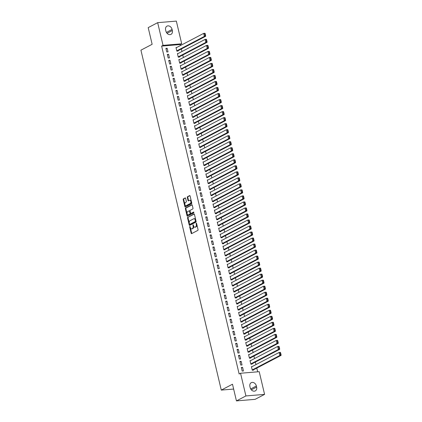 <?xml version="1.0" encoding="UTF-8"?>
<svg xmlns="http://www.w3.org/2000/svg" width="422" height="422" viewBox="0 0 422 422"><rect width="100%" height="100%" fill="white"/><g stroke="black" fill="none" stroke-linecap="round" stroke-linejoin="round"><path stroke-width="0.63" d="M190.158 226.683L189.816 226.392L189.673 226.936L191.161 233.213A0.617 0.369 -94.8 0 0 191.641 233.624L197.839 230.38A0.617 0.369 -94.8 0 0 198.045 229.61L196.557 223.328L196.219 223.043L196.267 224.393A1.983 1.182 -94.8 0 1 195.613 226.862L195.101 227.131A1.983 1.182 -94.8 0 1 194.816 227.215A1.983 1.182 -94.8 0 1 193.55 225.817L193.018 224.72L193.07 226.071A1.983 1.182 -94.8 0 1 192.411 228.539L191.899 228.808A1.983 1.182 -94.8 0 1 191.614 228.893A1.983 1.182 -94.8 0 1 190.348 227.495L191.662 233.171A0.617 0.369 -94.8 0 0 191.846 233.519M196.562 223.349L196.773 224.351L196.267 224.393M193.36 225.021L193.571 226.028L193.07 226.071M185.643 198.345A0.617 0.369 -94.8 0 0 185.158 197.934L183.422 198.846A0.617 0.369 -94.8 0 0 183.217 199.617L184.868 206.59A0.617 0.369 -94.8 0 0 185.348 207.002L191.546 203.757A0.617 0.369 -94.8 0 0 191.752 202.987L190.1 196.014A0.617 0.369 -94.8 0 0 189.62 195.602L187.516 196.699A0.617 0.369 -94.8 0 0 187.315 197.47L188.017 200.455A0.617 0.369 -94.8 0 0 188.502 200.867L189.547 200.323A1.656 0.986 -94.8 0 1 189.779 200.255A1.656 0.986 -94.8 0 1 190.876 201.621A1.656 0.986 -94.8 0 1 190.29 203.483L186.213 205.619A1.656 0.986 -94.8 0 1 185.975 205.688A1.656 0.986 -94.8 0 1 184.878 204.322A1.656 0.986 -94.8 0 1 185.464 202.46L186.144 202.101A0.617 0.369 -94.8 0 0 186.35 201.331L185.643 198.345M180.532 45.497L180.305 44.532L161.631 46.093L239.142 373.982L240.545 373.248L259.219 371.682L264.583 394.38L245.91 395.941L240.545 373.248M161.631 46.093L163.034 45.36L157.67 22.661L176.343 21.1L181.708 43.798L163.034 45.36M264.583 394.38L255.115 399.339L236.441 400.9L232.496 384.22L221.276 390.097L140.922 50.171L152.142 44.294L148.201 27.62L157.67 22.661M236.441 400.9L245.91 395.941M187.764 217.225A0.617 0.369 -94.8 0 0 187.563 217.995L189.209 224.968A0.617 0.369 -94.8 0 0 189.694 225.38L195.892 222.136A0.617 0.369 -94.8 0 0 196.093 221.365L194.447 214.392A0.617 0.369 -94.8 0 0 193.962 213.98L188.27 217.182A0.617 0.369 -94.8 0 0 188.064 217.952L189.715 224.926A0.617 0.369 -94.8 0 0 189.895 225.274M187.036 215.779L185.39 208.806A0.617 0.369 -94.8 0 1 185.596 208.035L191.788 204.791A0.617 0.369 -94.8 0 1 192.274 205.203L192.981 208.188A0.617 0.369 -94.8 0 1 192.775 208.959L190.264 210.272A0.617 0.369 -94.8 0 0 190.058 211.042L190.528 213.026A0.617 0.369 -94.8 0 0 191.008 213.437L193.687 212.044L193.819 212.894L187.521 216.191A0.617 0.369 -94.8 0 1 187.036 215.779L187.542 215.737L185.896 208.763L185.39 208.806M221.276 390.097L233.64 389.063M168.589 54.29L167.328 54.396L168.183 58.009L169.444 57.904L168.589 54.29L167.444 54.892M178.19 53.489L177.419 53.552L178.274 57.165L179.535 57.06L179.466 56.759M171.432 66.333L170.172 66.439L171.026 70.052L172.287 69.946L171.432 66.333L170.288 66.934M181.038 65.531L180.268 65.595L181.122 69.208L182.383 69.102L182.309 68.802M174.281 78.376L173.02 78.481L173.875 82.095L175.135 81.989L174.281 78.376L173.136 78.972M183.881 77.574L183.111 77.637L183.966 81.251L185.226 81.145L185.158 80.839M177.129 90.419L175.863 90.524L176.718 94.132L177.984 94.027L177.129 90.419L175.985 91.015M186.73 89.612L185.96 89.675L186.814 93.288L188.075 93.183L188.006 92.882M179.972 102.456L178.712 102.562L179.566 106.175L180.827 106.07L179.972 102.456L178.828 103.058M189.573 101.655L188.808 101.718L189.657 105.331L190.923 105.226L190.85 104.925M182.821 114.499L181.56 114.605L182.415 118.218L183.675 118.113L182.821 114.499L181.676 115.1M192.421 113.697L191.651 113.761L192.506 117.374L193.767 117.269L193.698 116.968M185.664 126.542L184.403 126.647L185.258 130.261L186.519 130.155L185.664 126.542L184.519 127.138M195.27 125.735L194.5 125.803L195.354 129.412L196.615 129.306L196.541 129.005M188.513 138.58L187.252 138.685L188.107 142.298L189.367 142.193L188.513 138.58L187.368 139.181M198.113 137.778L197.343 137.841L198.198 141.454L199.458 141.349L199.39 141.048M191.361 150.622L190.1 150.728L190.95 154.341L192.216 154.236L191.361 150.622L190.216 151.224M200.962 149.821L200.192 149.884L201.046 153.497L202.307 153.392L202.238 153.091M194.204 162.665L192.944 162.771L193.798 166.384L195.059 166.279L194.204 162.665L193.06 163.261M203.805 161.863L203.04 161.927L203.895 165.54L205.155 165.435L205.081 165.134M197.053 174.708L195.792 174.813L196.647 178.422L197.907 178.316L197.053 174.708L195.908 175.304M206.653 173.901L205.883 173.964L206.738 177.578L207.999 177.472L207.93 177.171M199.901 186.746L198.635 186.851L199.49 190.464L200.751 190.359L199.901 186.746L198.751 187.347M209.502 185.944L208.732 186.007L209.586 189.62L210.847 189.515L210.773 189.214M202.745 198.788L201.484 198.894L202.338 202.507L203.599 202.402L202.745 198.788L201.6 199.39M212.345 197.987L211.575 198.05L212.43 201.663L213.696 201.558L213.622 201.257M205.593 210.831L204.332 210.937L205.182 214.55L206.448 214.445L205.593 210.831L204.448 211.427M215.194 210.024L214.423 210.093L215.278 213.701L216.539 213.595L216.47 213.295M208.436 222.869L207.176 222.974L208.03 226.588L209.291 226.482L208.436 222.869L207.292 223.47M218.042 222.067L217.272 222.13L218.127 225.744L219.387 225.638L219.313 225.337M211.285 234.912L210.024 235.017L210.879 238.63L212.139 238.525L211.285 234.912L210.14 235.513M220.885 234.11L220.115 234.173L220.97 237.786L222.23 237.681L222.162 237.38M214.133 246.954L212.867 247.06L213.722 250.673L214.983 250.568L214.133 246.954L212.989 247.55M223.734 246.153L222.964 246.216L223.818 249.829L225.079 249.724L225.01 249.423M216.977 258.997L215.716 259.103L216.57 262.711L217.831 262.605L216.977 258.997L215.832 259.593M226.577 258.19L225.812 258.259L226.661 261.867L227.927 261.761L227.854 261.461M219.825 271.035L218.564 271.14L219.419 274.754L220.68 274.648L219.825 271.035L218.68 271.636M229.426 270.233L228.655 270.296L229.51 273.91L230.771 273.804L230.702 273.503M222.668 283.078L221.408 283.183L222.262 286.796L223.523 286.691L222.668 283.078L221.524 283.679M232.274 282.276L231.504 282.339L232.358 285.952L233.619 285.847L233.545 285.546M225.517 295.12L224.256 295.226L225.111 298.839L226.371 298.734L225.517 295.12L224.372 295.716M235.117 294.313L234.347 294.382L235.202 297.99L236.462 297.885L236.394 297.584M228.365 307.158L227.099 307.263L227.954 310.877L229.22 310.771L228.365 307.158L227.221 307.759M237.966 306.356L237.196 306.419L238.05 310.033L239.311 309.927L239.242 309.627M231.209 319.201L229.948 319.306L230.802 322.92L232.063 322.814L231.209 319.201L230.064 319.802M240.809 318.399L240.044 318.462L240.893 322.076L242.159 321.97L242.086 321.669M234.057 331.244L232.796 331.349L233.651 334.962L234.912 334.857L234.057 331.244L232.912 331.845M243.658 330.442L242.887 330.505L243.742 334.118L245.003 334.013L244.934 333.712M236.9 343.286L235.64 343.392L236.494 347L237.755 346.895L236.9 343.286L235.756 343.883M246.506 342.479L245.736 342.548L246.59 346.156L247.851 346.051L247.777 345.75M239.749 355.324L238.488 355.429L239.343 359.043L240.603 358.937L239.749 355.324L238.604 355.925M249.349 354.522L248.579 354.586L249.434 358.199L250.7 358.093L250.626 357.793M242.597 367.367L241.337 367.472L242.186 371.086L243.452 370.98L242.597 367.367L241.453 367.968M252.198 366.565L251.428 366.628L252.282 370.242L253.543 370.136L253.474 369.836M257.673 371.814L256.792 368.095M255.964 364.592L255.368 362.076M254.54 358.573L253.944 356.057M253.116 352.549L252.525 350.033M251.697 346.531L251.101 344.014M250.272 340.512L249.676 337.99M248.848 334.488L248.252 331.972M247.424 328.469L246.828 325.953M246 322.445L245.409 319.929M244.581 316.426L243.985 313.91M243.156 310.407L242.56 307.891M241.732 304.383L241.136 301.867M240.308 298.365L239.712 295.848M238.884 292.346L238.293 289.83M237.465 286.322L236.869 283.806M236.04 280.303L235.444 277.787M234.616 274.284L234.02 271.763M233.192 268.26L232.596 265.744M231.768 262.241L231.177 259.725M230.349 256.217L229.753 253.701M228.924 250.199L228.328 247.682M227.5 244.18L226.904 241.664M226.076 238.156L225.48 235.64M224.652 232.137L224.061 229.621M223.233 226.118L222.637 223.602M221.808 220.094L221.212 217.578M220.384 214.075L219.788 211.559M218.96 208.057L218.364 205.54M217.536 202.032L216.945 199.516M216.117 196.014L215.521 193.498M214.692 189.995L214.096 187.473M213.268 183.971L212.672 181.455M211.844 177.952L211.248 175.436M210.42 171.928L209.829 169.412M208.995 165.909L208.405 163.393M207.577 159.891L206.98 157.374M206.152 153.866L205.556 151.35M204.728 147.848L204.132 145.332M203.304 141.829L202.708 139.313M201.88 135.805L201.289 133.289M200.461 129.786L199.864 127.27M199.036 123.767L198.44 121.251M197.612 117.743L197.016 115.227M196.188 111.725L195.592 109.208M194.764 105.706L194.173 103.184M193.345 99.682L192.748 97.165M191.92 93.663L191.324 91.147M190.496 87.639L189.9 85.123M189.072 81.62L188.476 79.104M187.648 75.601L187.057 73.085M186.229 69.577L185.633 67.061M184.804 63.558L184.208 61.042M183.38 57.54L182.784 55.024M181.956 51.516L181.36 48.999M250.773 360.541L250.003 360.61L250.858 364.218L252.119 364.112L252.05 363.811M241.173 361.348L239.912 361.454L240.767 365.067L242.028 364.961L241.173 361.348L240.028 361.944M247.925 348.503L247.16 348.567L248.015 352.18L249.275 352.075L249.202 351.774M238.325 349.305L237.064 349.411L237.918 353.024L239.179 352.919L238.325 349.305L237.18 349.907M245.082 336.461L244.312 336.524L245.166 340.137L246.427 340.032L246.358 339.731M235.481 337.262L234.221 337.368L235.07 340.981L236.336 340.876L235.481 337.262L234.337 337.864M242.233 324.418L241.463 324.481L242.318 328.094L243.578 327.989L243.51 327.688M232.633 325.225L231.372 325.33L232.227 328.938L233.487 328.833L232.633 325.225L231.488 325.821M239.39 312.38L238.62 312.444L239.474 316.057L240.735 315.951L240.661 315.645M229.784 313.182L228.524 313.288L229.378 316.901L230.639 316.795L229.784 313.182L228.64 313.778M236.542 300.337L235.771 300.401L236.626 304.014L237.887 303.909L237.818 303.608M226.941 301.139L225.68 301.245L226.535 304.858L227.796 304.753L226.941 301.139L225.796 301.741M233.693 288.295L232.928 288.358L233.777 291.971L235.043 291.866L234.97 291.565M224.093 289.096L222.832 289.202L223.686 292.815L224.947 292.71L224.093 289.096L222.948 289.698M230.85 276.252L230.08 276.32L230.934 279.928L232.195 279.823L232.126 279.522M221.249 277.059L219.983 277.164L220.838 280.778L222.104 280.667L221.249 277.059L220.105 277.655M228.001 264.214L227.231 264.277L228.086 267.891L229.346 267.785L229.278 267.485M218.401 265.016L217.14 265.121L217.995 268.735L219.255 268.629L218.401 265.016L217.256 265.617M225.158 252.171L224.388 252.235L225.242 255.848L226.503 255.743L226.429 255.442M215.552 252.973L214.292 253.079L215.146 256.692L216.407 256.587L215.552 252.973L214.408 253.575M222.31 240.129L221.539 240.192L222.394 243.805L223.655 243.7L223.586 243.399M212.709 240.936L211.448 241.041L212.298 244.649L213.564 244.544L212.709 240.936L211.564 241.532M219.461 228.091L218.696 228.154L219.545 231.768L220.811 231.662L220.738 231.356M209.861 228.893L208.6 228.998L209.454 232.612L210.715 232.506L209.861 228.893L208.716 229.489M216.618 216.048L215.848 216.111L216.702 219.725L217.963 219.619L217.889 219.319M207.017 216.85L205.751 216.955L206.606 220.569L207.867 220.463L207.017 216.85L205.873 217.451M213.769 204.005L212.999 204.069L213.854 207.682L215.114 207.577L215.046 207.276M204.169 204.807L202.908 204.913L203.763 208.526L205.023 208.421L204.169 204.807L203.024 205.408M210.926 191.963L210.156 192.031L211.011 195.639L212.271 195.534L212.197 195.233M201.32 192.77L200.06 192.875L200.914 196.483L202.175 196.378L201.32 192.77L200.176 193.366M208.078 179.925L207.307 179.988L208.162 183.602L209.423 183.496L209.354 183.195M198.477 180.727L197.216 180.832L198.066 184.446L199.332 184.34L198.477 180.727L197.332 181.328M205.229 167.882L204.459 167.945L205.314 171.559L206.58 171.453L206.506 171.153M195.629 168.684L194.368 168.789L195.222 172.403L196.483 172.297L195.629 168.684L194.484 169.285M202.386 155.839L201.616 155.903L202.47 159.516L203.731 159.41L203.657 159.11M192.785 156.641L191.519 156.752L192.374 160.36L193.635 160.255L192.785 156.641L191.635 157.242M199.537 143.797L198.767 143.865L199.622 147.478L200.883 147.368L200.814 147.067M189.937 144.604L188.676 144.709L189.531 148.322L190.791 148.217L189.937 144.604L188.792 145.2M196.689 131.759L195.924 131.822L196.773 135.436L198.039 135.33L197.965 135.029M187.088 132.561L185.828 132.666L186.682 136.28L187.943 136.174L187.088 132.561L185.944 133.162M193.846 119.716L193.076 119.779L193.93 123.393L195.191 123.287L195.122 122.987M184.245 120.518L182.979 120.623L183.834 124.237L185.1 124.131L184.245 120.518L183.101 121.119M190.997 107.673L190.227 107.742L191.082 111.35L192.342 111.244L192.274 110.944M181.397 108.48L180.136 108.586L180.991 112.194L182.251 112.088L181.397 108.48L180.252 109.076M188.154 95.636L187.384 95.699L188.238 99.312L189.499 99.207L189.425 98.906M178.548 96.438L177.287 96.543L178.142 100.156L179.403 100.051L178.548 96.438L177.404 97.039M185.305 83.593L184.535 83.656L185.39 87.27L186.651 87.164L186.582 86.863M175.705 84.395L174.444 84.5L175.299 88.114L176.56 88.008L175.705 84.395L174.56 84.996M182.457 71.55L181.692 71.613L182.541 75.227L183.807 75.121L183.734 74.821M172.856 72.352L171.596 72.457L172.45 76.071L173.711 75.965L172.856 72.352L171.712 72.953M179.614 59.507L178.844 59.576L179.698 63.184L180.959 63.078L180.89 62.778M170.013 60.314L168.747 60.42L169.602 64.033L170.868 63.928L170.013 60.314L168.869 60.91M176.765 47.47L175.995 47.533L176.85 51.146L178.11 51.041L178.042 50.74M167.165 48.272L165.904 48.377L166.759 51.99L168.019 51.885L167.165 48.272L166.02 48.873M165.624 29.978A4.035 3.144 -117.6 0 1 166.985 26.132A4.035 3.144 -117.6 0 1 172.086 29.44L172.345 30.521A4.035 3.144 -117.6 0 1 170.984 34.367A4.035 3.144 -117.6 0 1 165.883 31.064L165.624 29.978M180.305 44.532L181.708 43.798M256.623 387.064A4.035 3.144 -117.6 0 1 255.268 390.914A4.035 3.144 -117.6 0 1 250.167 387.607L249.908 386.52A4.035 3.144 -117.6 0 1 251.269 382.675A4.035 3.144 -117.6 0 1 256.37 385.982L256.623 387.064L251.333 389.838M191.614 228.893L192.121 228.851A1.983 1.182 -94.8 0 0 192.4 228.766L191.899 228.808M193.571 226.028A1.983 1.182 -94.8 0 1 192.917 228.497L192.4 228.766M194.816 227.215L195.323 227.173A1.983 1.182 -94.8 0 0 195.602 227.089L195.101 227.131M196.773 224.351A1.983 1.182 -94.8 0 1 196.119 226.82L195.602 227.089M194.268 214.044L188.27 217.182M189.536 224.066L189.879 224.356L195.317 221.508L195.254 220.11A1.983 1.182 -94.8 0 0 193.988 218.712A1.983 1.182 -94.8 0 0 193.709 218.796L189.99 220.743A1.983 1.182 -94.8 0 0 189.336 223.212L189.536 224.066M190.259 224.325L189.879 224.356M193.988 218.712L194.495 218.67A1.983 1.182 -94.8 0 1 195.761 220.068L195.819 221.466L190.38 224.314M192.094 204.855L186.097 207.993A0.617 0.369 -94.8 0 0 185.896 208.763M191.335 213.405A0.617 0.369 -94.8 0 0 191.514 213.395L193.877 212.155M187.653 211.638A1.656 0.986 -94.8 0 0 187.067 213.5A1.656 0.986 -94.8 0 0 188.165 214.867A1.656 0.986 -94.8 0 0 188.402 214.798L189.837 214.049A0.617 0.369 -94.8 0 0 190.042 213.274L189.573 211.295A0.617 0.369 -94.8 0 0 189.093 210.884L187.653 211.638M188.165 214.867L188.671 214.824A1.656 0.986 -94.8 0 0 188.908 214.756L188.402 214.798M189.272 210.868L189.594 210.842A0.617 0.369 -94.8 0 1 190.079 211.253L190.549 213.231A0.617 0.369 -94.8 0 1 190.343 214.007L188.908 214.756M187.542 215.737A0.617 0.369 -94.8 0 0 187.721 216.085M185.975 205.688L186.482 205.646A1.656 0.986 -94.8 0 0 186.719 205.577L186.213 205.619M189.779 200.255L190.285 200.213A1.656 0.986 -94.8 0 1 191.382 201.579A1.656 0.986 -94.8 0 1 190.797 203.441L186.719 205.577M189.921 195.666L188.022 196.657A0.617 0.369 -94.8 0 0 187.816 197.427L188.523 200.413A0.617 0.369 -94.8 0 0 188.703 200.761M185.464 197.997L183.929 198.804A0.617 0.369 -94.8 0 0 183.723 199.574L185.369 206.548A0.617 0.369 -94.8 0 0 185.548 206.896M252.773 370.199L281.078 355.382L279.818 355.488L252.208 369.941M251.501 366.929L279.106 352.481L280.366 352.375L280.551 352.618L280.05 352.66L280.546 354.77L281.052 354.728L280.551 352.618M280.546 354.77L279.818 355.488L279.106 352.481L280.05 352.66M281.052 354.728L281.078 355.382M251.348 364.181L279.659 349.363L278.393 349.469L250.789 363.917M250.077 360.91L277.681 346.457L278.947 346.351L279.132 346.599L278.625 346.641L279.121 348.746L279.628 348.704L279.132 346.599M279.121 348.746L278.393 349.469L277.681 346.457L278.625 346.641M279.628 348.704L279.659 349.363M249.929 358.157L278.235 343.344L276.974 343.45L249.365 357.898M248.653 354.886L276.262 340.438L277.523 340.332L277.708 340.575L277.201 340.617L277.697 342.727L278.203 342.685L277.708 340.575M277.697 342.727L276.974 343.45L276.262 340.438L277.201 340.617M278.203 342.685L278.235 343.344M248.505 352.138L276.811 337.32L275.55 337.426L247.941 351.879M247.229 348.867L274.838 334.419L276.099 334.314L276.283 334.556L275.777 334.599L276.278 336.703L276.779 336.661L276.283 334.556M276.278 336.703L275.55 337.426L274.838 334.419L275.777 334.599M276.779 336.661L276.811 337.32M247.081 346.119L275.387 331.302L274.126 331.407L246.517 345.855M245.804 342.849L273.414 328.395L274.675 328.29L274.859 328.538L274.353 328.58L274.854 330.684L275.36 330.642L274.859 328.538M274.854 330.684L274.126 331.407L273.414 328.395L274.353 328.58M275.36 330.642L275.387 331.302M245.657 340.095L273.962 325.283L272.702 325.388L245.092 339.837M244.385 336.825L271.99 322.376L273.25 322.271L273.435 322.513L272.934 322.556L273.43 324.666L273.936 324.623L273.435 322.513M273.43 324.666L272.702 325.388L271.99 322.376L272.934 322.556M273.936 324.623L273.962 325.283M244.232 334.076L272.538 319.259L271.277 319.364L243.673 333.818M242.961 330.806L270.565 316.358L271.831 316.252L272.016 316.495L271.51 316.537L272.005 318.642L272.512 318.599L272.016 316.495M272.005 318.642L271.277 319.364L270.565 316.358L271.51 316.537M272.512 318.599L272.538 319.259M242.814 328.052L271.119 313.24L269.853 313.346L242.249 327.794M241.537 324.787L269.146 310.334L270.407 310.228L270.592 310.476L270.085 310.518L270.581 312.623L271.088 312.581L270.592 310.476M270.581 312.623L269.853 313.346L269.146 310.334L270.085 310.518M271.088 312.581L271.119 313.24M241.389 322.033L269.695 307.216L268.434 307.327L240.825 321.775M240.113 318.763L267.722 304.315L268.983 304.209L269.167 304.452L268.661 304.494L269.162 306.604L269.663 306.562L269.167 304.452M269.162 306.604L268.434 307.327L267.722 304.315L268.661 304.494M269.663 306.562L269.695 307.216M239.965 316.015L268.271 301.197L267.01 301.303L239.401 315.751M238.688 312.744L266.298 298.291L267.559 298.185L267.743 298.433L267.237 298.475L267.738 300.58L268.244 300.538L267.743 298.433M267.738 300.58L267.01 301.303L266.298 298.291L267.237 298.475M268.244 300.538L268.271 301.197M238.541 309.991L266.846 295.178L265.586 295.284L237.976 309.732M237.264 306.72L264.874 292.272L266.134 292.166L266.319 292.409L265.818 292.451L266.314 294.561L266.82 294.519L266.319 292.409M266.314 294.561L265.586 295.284L264.874 292.272L265.818 292.451M266.82 294.519L266.846 295.178M237.117 303.972L265.422 289.154L264.161 289.26L236.557 303.713M235.845 300.701L263.449 286.253L264.715 286.148L264.895 286.39L264.394 286.433L264.889 288.542L265.396 288.5L264.895 286.39M264.889 288.542L264.161 289.26L263.449 286.253L264.394 286.433M265.396 288.5L265.422 289.154M235.698 297.953L264.003 283.136L262.737 283.241L235.133 297.689M234.421 294.683L262.03 280.229L263.291 280.124L263.476 280.372L262.969 280.414L263.465 282.518L263.972 282.476L263.476 280.372M263.465 282.518L262.737 283.241L262.03 280.229L262.969 280.414M263.972 282.476L264.003 283.136M234.273 291.929L262.579 277.117L261.318 277.222L233.709 291.671M232.997 288.659L260.606 274.21L261.867 274.105L262.051 274.347L261.545 274.39L262.046 276.5L262.547 276.457L262.051 274.347M262.046 276.5L261.318 277.222L260.606 274.21L261.545 274.39M262.547 276.457L262.579 277.117M232.849 285.91L261.155 271.093L259.894 271.198L232.285 285.652M231.572 282.64L259.182 268.192L260.443 268.086L260.627 268.329L260.121 268.371L260.622 270.481L261.123 270.439L260.627 268.329M260.622 270.481L259.894 271.198L259.182 268.192L260.121 268.371M261.123 270.439L261.155 271.093M231.425 279.892L259.73 265.074L258.47 265.18L230.86 279.628M230.148 276.621L257.758 262.167L259.018 262.062L259.203 262.31L258.702 262.352L259.198 264.457L259.704 264.415L259.203 262.31M259.198 264.457L258.47 265.18L257.758 262.167L258.702 262.352M259.704 264.415L259.73 265.074M230.001 273.867L258.306 259.055L257.045 259.161L229.441 273.609M228.729 270.597L256.333 256.149L257.599 256.043L257.779 256.286L257.278 256.328L257.773 258.438L258.28 258.396L257.779 256.286M257.773 258.438L257.045 259.161L256.333 256.149L257.278 256.328M258.28 258.396L258.306 259.055M228.582 267.849L256.887 253.031L255.621 253.137L228.017 267.59M227.305 264.578L254.914 250.13L256.175 250.024L256.36 250.267L255.853 250.309L256.349 252.414L256.856 252.372L256.36 250.267M256.349 252.414L255.621 253.137L254.914 250.13L255.853 250.309M256.856 252.372L256.887 253.031M227.157 261.83L255.463 247.012L254.202 247.118L226.593 261.566M225.881 258.559L253.49 244.106L254.751 244L254.935 244.248L254.429 244.291L254.93 246.395L255.431 246.353L254.935 244.248M254.93 246.395L254.202 247.118L253.49 244.106L254.429 244.291M255.431 246.353L255.463 247.012M225.733 255.806L254.039 240.994L252.778 241.099L225.169 255.547M224.457 252.535L252.066 238.087L253.327 237.982L253.511 238.224L253.005 238.266L253.506 240.376L254.007 240.334L253.511 238.224M253.506 240.376L252.778 241.099L252.066 238.087L253.005 238.266M254.007 240.334L254.039 240.994M224.309 249.787L252.614 234.97L251.354 235.075L223.744 249.529M223.032 246.517L250.642 232.068L251.902 231.963L252.087 232.205L251.586 232.248L252.082 234.352L252.588 234.31L252.087 232.205M252.082 234.352L251.354 235.075L250.642 232.068L251.586 232.248M252.588 234.31L252.614 234.97M222.885 243.763L251.19 228.951L249.929 229.056L222.325 243.505M221.613 240.498L249.217 226.044L250.483 225.939L250.663 226.187L250.162 226.229L250.657 228.334L251.164 228.291L250.663 226.187M250.657 228.334L249.929 229.056L249.217 226.044L250.162 226.229M251.164 228.291L251.19 228.951M221.466 237.744L249.771 222.927L248.505 223.032L220.901 237.486M220.189 234.474L247.798 220.026L249.059 219.92L249.244 220.163L248.737 220.205L249.233 222.315L249.74 222.273L249.244 220.163M249.233 222.315L248.505 223.032L247.798 220.026L248.737 220.205M249.74 222.273L249.771 222.927M220.041 231.725L248.347 216.908L247.086 217.013L219.477 231.462M218.765 228.455L246.374 214.001L247.635 213.896L247.82 214.144L247.313 214.186L247.814 216.291L248.315 216.249L247.82 214.144M247.814 216.291L247.086 217.013L246.374 214.001L247.313 214.186M248.315 216.249L248.347 216.908M218.617 225.701L246.923 210.889L245.662 210.995L218.053 225.443M217.341 222.431L244.95 207.983L246.211 207.877L246.395 208.12L245.889 208.162L246.39 210.272L246.891 210.23L246.395 208.12M246.39 210.272L245.662 210.995L244.95 207.983L245.889 208.162M246.891 210.23L246.923 210.889M217.193 219.683L245.498 204.865L244.238 204.971L216.628 219.424M215.916 216.412L243.526 201.964L244.786 201.858L244.971 202.101L244.47 202.143L244.966 204.253L245.472 204.211L244.971 202.101M244.966 204.253L244.238 204.971L243.526 201.964L244.47 202.143M245.472 204.211L245.498 204.865M215.769 213.664L244.074 198.846L242.814 198.952L215.204 213.4M214.497 210.393L242.101 195.94L243.362 195.834L243.547 196.082L243.046 196.124L243.541 198.229L244.048 198.187L243.547 196.082M243.541 198.229L242.814 198.952L242.101 195.94L243.046 196.124M244.048 198.187L244.074 198.846M214.35 207.64L242.655 192.828L241.389 192.933L213.785 207.381M213.073 204.369L240.677 189.921L241.943 189.816L242.128 190.058L241.621 190.1L242.117 192.21L242.624 192.168L242.128 190.058M242.117 192.21L241.389 192.933L240.677 189.921L241.621 190.1M242.624 192.168L242.655 192.828M212.925 201.621L241.231 186.804L239.97 186.909L212.361 201.363M211.649 198.351L239.258 183.902L240.519 183.797L240.704 184.039L240.197 184.082L240.698 186.186L241.199 186.144L240.704 184.039M240.698 186.186L239.97 186.909L239.258 183.902L240.197 184.082M241.199 186.144L241.231 186.804M211.501 195.602L239.807 180.785L238.546 180.89L210.937 195.339M210.225 192.332L237.834 177.878L239.095 177.773L239.279 178.021L238.773 178.063L239.274 180.168L239.775 180.125L239.279 178.021M239.274 180.168L238.546 180.89L237.834 177.878L238.773 178.063M239.775 180.125L239.807 180.785M210.077 189.578L238.383 174.766L237.122 174.872L209.512 189.32M208.8 186.308L236.41 171.859L237.67 171.754L237.855 171.997L237.349 172.039L237.85 174.149L238.356 174.107L237.855 171.997M237.85 174.149L237.122 174.872L236.41 171.859L237.349 172.039M238.356 174.107L238.383 174.766M208.653 183.559L236.958 168.742L235.698 168.847L208.088 183.301M207.381 180.289L234.985 165.841L236.246 165.735L236.431 165.978L235.93 166.02L236.425 168.125L236.932 168.083L236.431 165.978M236.425 168.125L235.698 168.847L234.985 165.841L235.93 166.02M236.932 168.083L236.958 168.742M207.228 177.535L235.539 162.723L234.273 162.829L206.669 177.277M205.957 174.27L233.561 159.817L234.827 159.711L235.012 159.959L234.505 160.001L235.001 162.106L235.508 162.064L235.012 159.959M235.001 162.106L234.273 162.829L233.561 159.817L234.505 160.001M235.508 162.064L235.539 162.723M205.809 171.517L234.115 156.704L232.854 156.81L205.245 171.258M204.533 168.246L232.142 153.798L233.403 153.692L233.588 153.935L233.081 153.977L233.577 156.087L234.083 156.045L233.588 153.935M233.577 156.087L232.854 156.81L232.142 153.798L233.081 153.977M234.083 156.045L234.115 156.704M204.385 165.498L232.691 150.68L231.43 150.786L203.821 165.239M203.109 162.227L230.718 147.774L231.979 147.668L232.163 147.916L231.657 147.958L232.158 150.063L232.659 150.021L232.163 147.916M232.158 150.063L231.43 150.786L230.718 147.774L231.657 147.958M232.659 150.021L232.691 150.68M202.961 159.474L231.267 144.662L230.006 144.767L202.396 159.215M201.684 156.203L229.294 141.755L230.554 141.65L230.739 141.892L230.233 141.934L230.734 144.044L231.24 144.002L230.739 141.892M230.734 144.044L230.006 144.767L229.294 141.755L230.233 141.934M231.24 144.002L231.267 144.662M201.537 153.455L229.842 138.638L228.582 138.743L200.972 153.197M200.265 150.185L227.869 135.736L229.13 135.631L229.315 135.873L228.814 135.916L229.31 138.026L229.816 137.983L229.315 135.873M229.31 138.026L228.582 138.743L227.869 135.736L228.814 135.916M229.816 137.983L229.842 138.638M200.112 147.436L228.423 132.619L227.157 132.724L199.553 147.172M198.841 144.166L226.445 129.712L227.711 129.607L227.896 129.855L227.389 129.897L227.885 132.002L228.392 131.959L227.896 129.855M227.885 132.002L227.157 132.724L226.445 129.712L227.389 129.897M228.392 131.959L228.423 132.619M198.693 141.412L226.999 126.6L225.738 126.705L198.129 141.154M197.417 138.142L225.026 123.693L226.287 123.588L226.472 123.831L225.965 123.873L226.461 125.983L226.967 125.941L226.472 123.831M226.461 125.983L225.738 126.705L225.026 123.693L225.965 123.873M226.967 125.941L226.999 126.6M197.269 135.393L225.575 120.576L224.314 120.681L196.705 135.135M195.993 132.123L223.602 117.675L224.863 117.569L225.047 117.812L224.541 117.854L225.042 119.964L225.543 119.922L225.047 117.812M225.042 119.964L224.314 120.681L223.602 117.675L224.541 117.854M225.543 119.922L225.575 120.576M195.845 129.375L224.151 114.557L222.89 114.663L195.28 129.111M194.568 126.104L222.178 111.651L223.438 111.545L223.623 111.793L223.117 111.835L223.618 113.94L224.124 113.898L223.623 111.793M223.618 113.94L222.89 114.663L222.178 111.651L223.117 111.835M224.124 113.898L224.151 114.557M194.421 123.351L222.726 108.538L221.466 108.644L193.856 123.092M193.144 120.08L220.753 105.632L222.014 105.526L222.199 105.769L221.698 105.811L222.194 107.921L222.7 107.879L222.199 105.769M222.194 107.921L221.466 108.644L220.753 105.632L221.698 105.811M222.7 107.879L222.726 108.538M192.996 117.332L221.302 102.514L220.041 102.62L192.437 117.073M191.725 114.061L219.329 99.613L220.595 99.508L220.775 99.75L220.273 99.792L220.769 101.897L221.276 101.855L220.775 99.75M220.769 101.897L220.041 102.62L219.329 99.613L220.273 99.792M221.276 101.855L221.302 102.514M191.577 111.313L219.883 96.496L218.617 96.601L191.013 111.049M190.301 108.043L217.91 93.589L219.171 93.484L219.356 93.731L218.849 93.774L219.345 95.878L219.851 95.836L219.356 93.731M219.345 95.878L218.617 96.601L217.91 93.589L218.849 93.774M219.851 95.836L219.883 96.496M190.153 105.289L218.459 90.477L217.198 90.582L189.589 105.031M188.877 102.019L216.486 87.57L217.747 87.465L217.931 87.707L217.425 87.75L217.926 89.86L218.427 89.817L217.931 87.707M217.926 89.86L217.198 90.582L216.486 87.57L217.425 87.75M218.427 89.817L218.459 90.477M188.729 99.27L217.035 84.453L215.774 84.558L188.165 99.012M187.452 96L215.062 81.551L216.322 81.446L216.507 81.689L216.001 81.731L216.502 83.836L217.008 83.793L216.507 81.689M216.502 83.836L215.774 84.558L215.062 81.551L216.001 81.731M217.008 83.793L217.035 84.453M187.305 93.246L215.61 78.434L214.35 78.539L186.74 92.988M186.028 89.981L213.637 75.527L214.898 75.422L215.083 75.67L214.582 75.712L215.078 77.817L215.584 77.775L215.083 75.67M215.078 77.817L214.35 78.539L213.637 75.527L214.582 75.712M215.584 77.775L215.61 78.434M185.88 87.227L214.186 72.41L212.925 72.521L185.321 86.969M184.609 83.957L212.213 69.509L213.479 69.403L213.659 69.646L213.157 69.688L213.653 71.798L214.16 71.756L213.659 69.646M213.653 71.798L212.925 72.521L212.213 69.509L213.157 69.688M214.16 71.756L214.186 72.41M184.461 81.209L212.767 66.391L211.501 66.497L183.897 80.945M183.185 77.938L210.794 63.485L212.055 63.379L212.24 63.627L211.733 63.669L212.229 65.774L212.735 65.732L212.24 63.627M212.229 65.774L211.501 66.497L210.794 63.485L211.733 63.669M212.735 65.732L212.767 66.391M183.037 75.185L211.343 60.372L210.082 60.478L182.473 74.926M181.761 71.914L209.37 57.466L210.631 57.36L210.815 57.603L210.309 57.645L210.81 59.755L211.311 59.713L210.815 57.603M210.81 59.755L210.082 60.478L209.37 57.466L210.309 57.645M211.311 59.713L211.343 60.372M181.613 69.166L209.919 54.348L208.658 54.454L181.049 68.907M180.336 65.895L207.946 51.447L209.207 51.342L209.391 51.584L208.885 51.626L209.386 53.736L209.887 53.694L209.391 51.584M209.386 53.736L208.658 54.454L207.946 51.447L208.885 51.626M209.887 53.694L209.919 54.348M180.189 63.147L208.494 48.33L207.234 48.435L179.624 62.883M178.912 59.877L206.522 45.423L207.782 45.318L207.967 45.565L207.466 45.608L207.962 47.712L208.468 47.67L207.967 45.565M207.962 47.712L207.234 48.435L206.522 45.423L207.466 45.608M208.468 47.67L208.494 48.33M178.764 57.123L207.07 42.311L205.809 42.416L178.205 56.864M177.493 53.852L205.097 39.404L206.363 39.299L206.543 39.541L206.042 39.584L206.537 41.694L207.044 41.651L206.543 39.541M206.537 41.694L205.809 42.416L205.097 39.404L206.042 39.584M207.044 41.651L207.07 42.311M177.345 51.104L205.651 36.287L204.385 36.392L176.781 50.846M176.069 47.834L203.678 33.385L204.939 33.28L205.124 33.523L204.617 33.565L205.113 35.675L205.619 35.633L205.124 33.523M205.113 35.675L204.385 36.392L203.678 33.385L204.617 33.565M205.619 35.633L205.651 36.287M190.18 226.894L189.673 226.936M196.583 223.539L196.077 223.581M193.381 225.216L192.875 225.258M192.917 228.497L192.411 228.539M196.119 226.82L195.613 226.862M191.662 233.171L191.161 233.213M189.715 224.926L189.209 224.968M188.064 217.952L187.563 217.995M195.819 221.466L195.317 221.508M195.966 220.928L195.46 220.97M195.761 220.068L195.254 220.11M186.097 207.993L185.596 208.035M191.514 213.395L191.008 213.437M190.343 214.007L189.837 214.049M190.549 213.231L190.042 213.274M190.079 211.253L189.573 211.295M190.797 203.441L190.29 203.483M188.523 200.413L188.017 200.455M187.816 197.427L187.315 197.47M188.022 196.657L187.516 196.699M185.369 206.548L184.868 206.59M183.723 199.574L183.217 199.617M183.929 198.804L183.422 198.846M256.37 385.982L250.694 388.952M172.086 29.44L166.416 32.41M172.345 30.521L167.049 33.291M190.322 224.33L189.816 224.372M191.424 213.416L190.923 213.458M189.684 210.815L189.177 210.858"/></g></svg>

